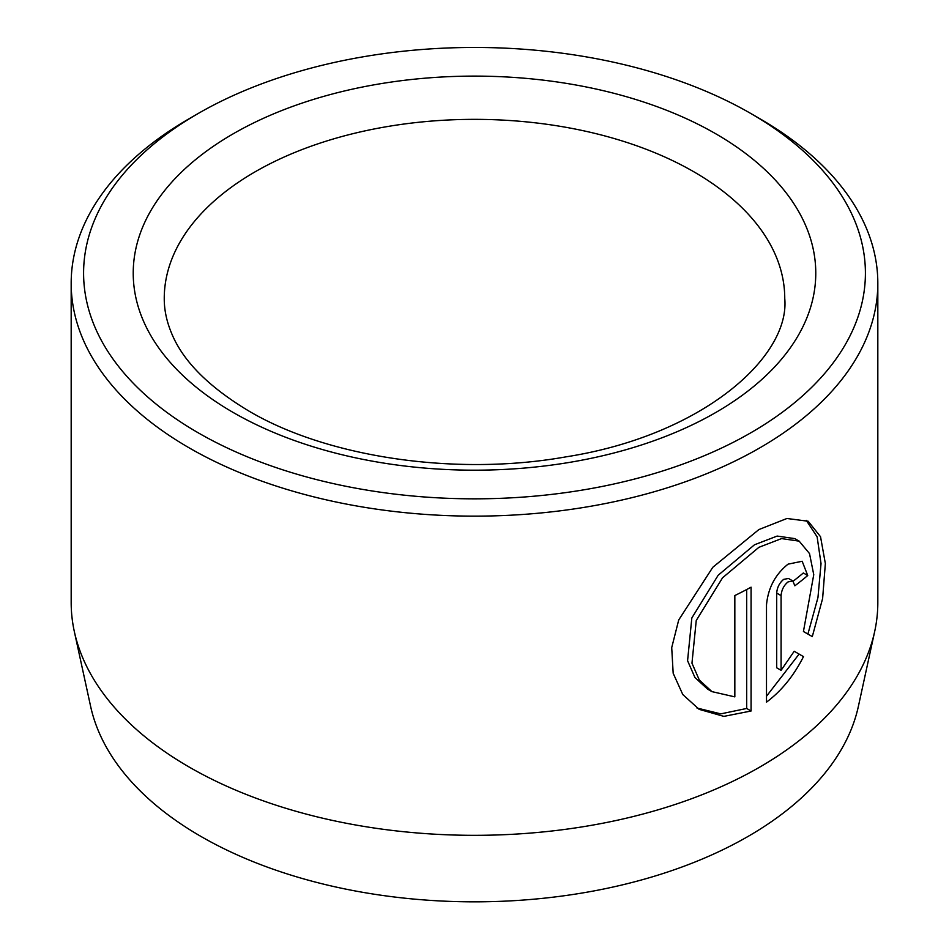 <?xml version="1.0" encoding="UTF-8"?>
<svg xmlns="http://www.w3.org/2000/svg" width="949" height="949" viewBox="0 0 949 949"><rect width="100%" height="100%" fill="white"/><g stroke="black" fill="none" stroke-linecap="round" stroke-linejoin="round"><path stroke-width="1.42" d="M711.952 691.631L707.563 689.104L694.941 677.515L687.574 660.706L691.833 617.965L718.168 575.248L754.502 544.773L777.136 536.066L794.776 538.617L799.165 541.144L781.561 538.593L758.892 547.312L722.545 577.799L696.246 620.504L691.963 663.197L699.318 680.042L711.952 691.631L734.834 696.874L734.834 595.545A403.325 232.861 0 0 0 751.074 587.182L751.074 711.003L723.873 716.376L699.152 709.354L682.794 694.549L673.173 673.268L671.714 647.633L678.713 619.97L712.794 567.3L758.892 529.554L786.946 518.486L808.168 521.238L820.529 536.707L825.357 563.54L822.617 598.522L812.297 636.601L803.435 631.488L813.756 574.667L809.521 553.587L799.165 541.144M696.981 708.025L720.777 713.873L746.685 708.464L751.074 711.003M781.086 670.326L776.697 667.799L776.697 593.089C777.148 587.407 779.485 582.828 783.672 579.365L788.489 578.463L792.878 581.002L788.061 581.903C783.862 585.367 781.537 589.946 781.086 595.628L781.086 670.326L794.206 651.251L803.495 656.625C793.767 675.818 781.43 691.002 766.495 702.141L766.495 604.952C768.073 588.036 775.262 574.43 788.061 564.145L802.166 561.262L807.729 575.509A403.325 232.861 180 0 1 794.835 585.806L792.878 581.002M874.681 631.5L858.394 706.305A386.919 223.383 180 0 1 599.946 889.771A386.919 223.383 180 0 1 200.903 836.413A386.919 223.383 180 0 1 90.606 706.305L74.319 631.5A403.325 232.861 0 0 0 189.302 767.124A403.325 232.861 0 0 0 605.272 822.747A403.325 232.861 0 0 0 874.681 631.5A403.325 232.861 0 0 0 877.825 602.461L877.825 283.276A403.325 232.861 180 0 1 628.843 498.415A403.325 232.861 180 0 1 189.302 447.94A403.325 232.861 180 0 1 71.175 283.276A403.325 232.861 180 0 1 189.302 118.625L198.08 113.56A390.917 225.696 0 0 0 198.08 432.732A390.917 225.696 0 0 0 750.92 432.732A390.917 225.696 0 0 0 750.92 113.56L750.92 113.56A390.917 225.696 0 0 0 198.08 113.56M750.932 113.56L759.698 118.625A403.325 232.861 180 0 1 877.825 283.276M71.175 283.276L71.175 602.461A403.325 232.861 0 0 0 74.319 631.5M766.495 696.234L799.105 654.086L794.206 651.251M799.105 654.086L803.495 656.625M793.162 581.203A403.325 232.861 0 0 0 803.34 572.971L807.729 575.509M807.907 634.062L817.955 597.562L821.027 563.611L817.125 536.826L806.247 520.337M746.685 708.464L746.685 589.531M715.819 133.821A341.272 197.036 180 0 1 715.819 412.471A341.272 197.036 180 0 1 233.181 412.471A341.272 197.036 180 0 1 233.181 133.821A341.272 197.036 180 0 1 715.819 133.821M784.752 298.472A310.252 179.124 0 0 0 693.885 171.816A310.252 179.124 0 0 0 355.768 132.99A310.252 179.124 0 0 0 164.248 298.472C164.201 309.694 166.561 321.094 171.342 332.672C182.481 360.549 208.258 386.634 248.697 410.929C326.634 457.169 455.425 476.6 565.806 456.884C701.857 435.698 790.197 357.156 784.752 298.472M776.697 593.089L781.086 595.628M750.92 113.56L759.698 118.625"/></g></svg>

